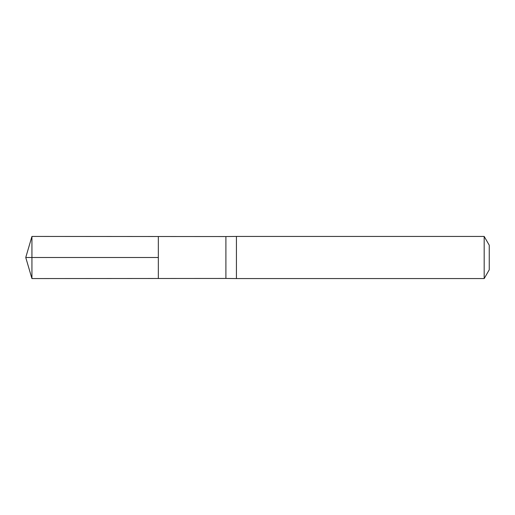 <?xml version="1.0" encoding="UTF-8"?>
<svg xmlns="http://www.w3.org/2000/svg" width="515" height="515" viewBox="0 0 515 515"><rect width="100%" height="100%" fill="white"/><g stroke="black" fill="none" stroke-linecap="round" stroke-linejoin="round"><path stroke-width="0.77" d="M225.898 257.5L225.898 278.448L158.337 278.486L158.337 236.514L31.936 236.43L31.936 278.57L158.337 278.486L158.337 236.514L225.898 236.552L225.898 257.5M225.898 278.448L236.43 278.57L236.43 236.43L225.898 236.552M484.184 236.43L484.184 278.57L489.25 269.789L489.25 245.211L484.184 236.43L236.43 236.43M31.936 278.57L25.75 257.5L158.337 257.5L31.936 257.5M484.184 278.57L236.43 278.57M25.75 257.5L31.936 236.43"/></g></svg>
